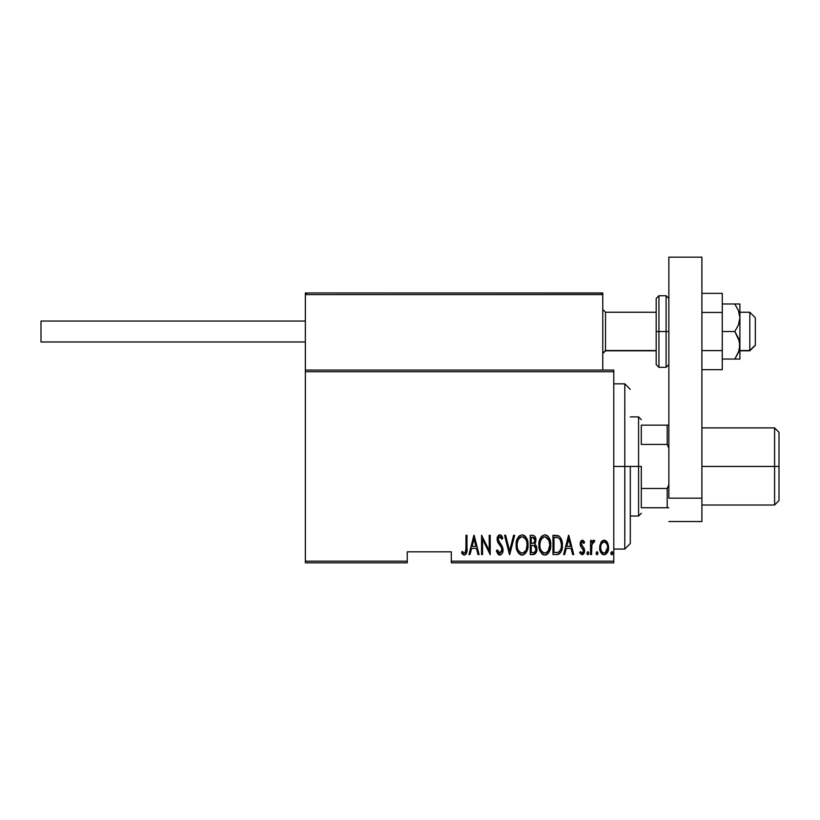 <?xml version="1.0" encoding="UTF-8"?>
<svg xmlns="http://www.w3.org/2000/svg" width="820" height="820" viewBox="0 0 820 820"><rect width="100%" height="100%" fill="white"/><g stroke="black" fill="none" stroke-linecap="round" stroke-linejoin="round"><path stroke-width="1.23" d="M451.307 562.827L613.78 562.827L613.78 561.177L451.307 561.177L451.307 551.819L407.243 551.819L407.243 561.177L305.358 561.177L305.358 371.726L613.78 371.726L613.78 561.177L613.78 370.066L602.761 370.066L613.78 370.066L613.78 371.726L305.358 371.726L305.358 294.616L305.358 370.066L602.761 370.066L305.358 370.066L305.358 561.177L407.243 561.177L407.243 551.819L451.307 551.819L451.307 562.827L451.307 561.177L613.78 561.177L613.78 562.827L451.307 562.827M305.358 562.827L407.243 562.827L407.243 561.177L407.243 562.827L305.358 562.827L305.358 561.177L305.358 562.827M600.865 542.573L599.738 548.734L602.003 554.002L603.848 554.802L605.806 554.351L608.368 549.892L607.948 543.742L606.831 541.682L604.668 540.278L603.1 540.411L601.142 542.112L599.686 547.565C599.481 551.265 600.968 553.684 604.145 554.822C607.312 553.684 608.788 551.265 608.583 547.565L607.405 542.553L604.145 540.236L600.865 542.573M591.538 554.566L590.543 554.566L591.538 554.566L591.938 544.08L592.778 542.389L594.182 542.215L594.746 540.718L592.962 540.482L591.538 542.553L591.538 540.482L590.543 540.482L590.543 554.566L590.543 540.482L590.543 554.566L591.538 554.566L591.743 545.003L594.746 540.718L593.772 540.236L591.538 542.553L591.538 540.482L590.543 540.482L591.538 540.482M582.374 540.236L580.611 541.62L580.191 544.49L580.837 546.643L583.338 549.482L583.543 551.573L582.456 553.028L580.355 551.604L579.668 552.905L582.108 554.822L583.748 553.869L584.588 551.409L584.076 548.283L581.175 544.193L582.046 542.02L583.922 543.455L584.619 542.245L583.122 540.462L582.374 540.236L580.17 543.937L580.56 546.099L583.625 550.825L582.087 553.09L580.355 551.604L579.668 552.905L582.108 554.822L584.619 550.753L584.209 548.57L581.154 543.865L582.343 541.969L583.922 543.455L584.619 542.245L582.374 540.236M556.534 554.566L559.486 553.756L561.28 551.255L562.315 546.735L562.018 541.374L561.003 538.361L559.189 536.167L552.977 535.296L552.977 554.566L556.534 554.566C560.89 553.377 562.838 550.251 562.376 545.177C562.653 541.487 561.505 538.422 558.922 535.993L552.977 535.296L552.977 554.566L552.977 535.296L555.294 535.296M536.741 550.907L536.874 550.005L536.505 551.788L533.307 554.566L530.243 554.566L535.009 554.023L536.505 551.788L536.915 549.103L536.444 546.315L534.66 544.172L535.911 540.616L535.204 536.813L533.523 535.419L530.243 535.296L530.243 554.566L530.243 535.296L530.243 554.566L533.307 554.566C535.88 553.838 537.079 552.014 536.915 549.103L534.66 544.172L535.931 540.072C536.095 537.295 534.917 535.706 532.405 535.296L532.836 535.316M513.597 535.296L514.673 535.296L509.732 554.566L514.673 535.296L513.597 535.296L509.609 550.855L505.622 535.296L504.546 535.296L509.486 554.566L504.546 535.296L509.486 554.566L514.673 535.296L513.597 535.296L509.609 550.855L505.622 535.296L504.546 535.296L505.622 535.296M482.549 554.566L482.549 539.406L490.206 554.566L490.206 535.296L489.222 535.296L489.222 550.486L481.565 535.296L481.565 554.566L482.549 554.566L481.565 554.566L482.549 554.566L482.549 539.406L490.206 554.566L490.206 535.296L489.222 535.296L489.222 550.486L481.565 535.296L481.565 554.566L481.77 535.296M465.996 548.119L465.278 552.588L463.987 553.008L462.142 551.358L461.547 552.844L464.561 555.048L466.006 554.146L466.754 552.301L466.98 535.296L465.996 535.296L465.996 548.119C466.406 550.292 465.862 551.942 464.386 553.09L462.142 551.358L461.547 552.844L464.304 555.068C466.672 553.715 467.564 551.47 466.98 548.313L466.98 535.296L465.996 535.296L465.944 550.24M470.034 554.566L468.958 554.566L473.898 535.296L468.958 554.566L470.034 554.566L471.623 548.395L476.43 548.395L478.009 554.566L479.095 554.566L474.144 535.296L468.958 554.566L470.034 554.566L471.623 548.395L476.43 548.395L478.009 554.566L479.095 554.566L474.144 535.296L479.095 554.566L478.009 554.566M499.646 555.058L501.912 553.828L503.06 549.851L502.301 546.499L498.16 539.878L498.468 537.653L499.339 536.833L500.538 537.059L501.891 539.252L502.814 538.063L501.389 535.542L499.862 534.804L497.699 536.485L497.166 540.052L497.955 542.594L501.666 547.934L501.912 551.05L499.851 553.09L498.211 551.839L497.351 549.871L496.387 550.855L497.955 554.105L499.831 555.068C502.117 554.238 503.193 552.495 503.06 549.851L498.119 539.222L499.739 536.782L501.891 539.252L502.814 538.063L499.862 534.804C497.894 535.511 496.981 537.018 497.135 539.304L497.76 542.235L501.666 547.934L502.076 549.82L499.851 553.09L497.351 549.871L496.387 550.855L499.831 555.068L500.641 554.914M516.159 545.013L516.836 549.759L519.224 553.869L522.114 555.068L524.995 553.838L527.362 549.687L528.018 544.921L527.362 540.134L524.943 535.993L522.022 534.804L519.152 536.085L516.826 540.247L516.159 545.013C515.841 550.056 517.83 553.408 522.114 555.068C526.378 553.367 528.357 549.984 528.018 544.921C528.367 539.816 526.358 536.444 522.022 534.804C517.779 536.557 515.821 539.97 516.159 545.013M538.894 545.013L539.57 549.759L541.958 553.869L544.849 555.068L547.729 553.838L549.841 550.445L550.753 544.921L550.097 540.134L547.678 535.993L544.757 534.804L541.887 536.085L539.56 540.247L538.894 545.013C538.586 550.056 540.564 553.408 544.849 555.068C549.123 553.367 551.091 549.984 550.753 544.921C551.101 539.816 549.103 536.444 544.757 534.804C540.513 536.557 538.555 539.97 538.894 545.013M564.683 554.566L563.606 554.566L568.547 535.296L563.606 554.566L564.683 554.566L566.271 548.395L571.079 548.395L572.668 554.566L573.744 554.566L568.803 535.296L563.606 554.566L564.683 554.566L566.271 548.395L571.079 548.395L572.668 554.566L573.744 554.566L568.803 535.296L573.744 554.566L572.668 554.566M586.843 553.213L587.571 554.771L588.596 554.217L588.77 552.701L587.827 551.604L586.843 553.213L587.827 554.822L588.811 553.213L587.827 551.604L586.843 553.213L587.827 554.822L588.811 553.213M595.986 553.213L596.714 554.771L597.749 554.217L597.913 552.701L596.97 551.604L595.986 553.213L596.97 554.822L597.964 553.213L596.97 551.604L595.986 553.213L596.97 554.822L597.964 553.213M610.808 553.213L611.33 554.627L612.274 554.627L612.274 551.788L610.859 552.701L611.802 554.822L612.786 553.213L611.802 551.604L610.808 553.213M465.996 535.296L466.98 535.296L466.98 548.324M466.744 552.342L466.406 553.449M463.853 555.007L462.675 554.299M462.582 554.207L462.07 553.613M461.803 553.223L462.142 551.358L462.839 552.106M462.992 552.27L464.386 553.09M465.032 552.844L465.821 551.347M474.021 539.006L475.928 546.417L472.125 546.417L474.021 539.006L475.928 546.417L472.125 546.417L474.021 539.006M489.222 535.296L490.206 535.296L489.991 554.566M498.847 554.822L497.955 554.105M496.879 552.219L496.623 551.542M496.387 550.855L497.351 549.871L497.73 550.876M499.329 552.977L500.118 553.069M499.851 553.09L502.045 549.338M502.076 549.82L501.256 547.124M501.871 548.477L501.666 547.934M501.01 546.725L500.2 545.577M500.292 545.7L499.616 544.849M499.185 544.316L498.703 543.691M497.166 538.576L498.017 535.921M498.56 535.316L499.154 534.937M500.446 534.896L501.286 535.439M501.768 536.024L502.311 536.967M502.342 537.008L502.578 537.52M502.814 538.063L501.891 539.252L501.174 537.828M500.518 537.049L498.683 537.336M498.201 538.412L498.129 539.55M498.16 539.878L499.072 541.999M499.616 542.676L500.928 544.316M502.865 548.149L503.008 548.959M502.896 551.522L502.67 552.332M516.231 543.414L516.436 541.835M517.717 538.022L518.609 536.68M519.08 536.147L519.767 535.562M523.58 535.101L524.298 535.48M524.943 535.993L525.62 536.721M525.989 537.243L527.352 540.134M527.752 541.723L527.957 543.27M527.957 546.561L527.742 548.139M526.788 551.183L526.132 552.403M525.61 553.151L525.005 553.828M523.672 554.74L522.904 554.986M522.514 555.037L521.715 555.048M521.305 554.986L520.556 554.75M520.29 554.627L519.244 553.879M519.193 553.838L518.219 552.649M518.189 552.618L517.43 551.286M517.246 550.866L516.836 549.759M516.826 549.738L516.446 548.201M516.385 547.842L516.231 546.643M520.792 537.059L522.063 536.782C525.62 538.094 527.27 540.81 527.034 544.921L526.399 549.021M519.306 538.186L518.189 539.909L520.116 537.459M526.799 547.534L527.034 544.921C527.291 549.072 525.64 551.788 522.063 553.09L523.344 552.834L522.063 553.09C518.558 551.788 516.918 549.103 517.154 545.013L517.205 546.304L517.154 545.013C516.897 540.882 518.537 538.145 522.063 536.782L520.567 537.172M526.799 542.317L527.014 544.265M526.245 540.441L526.471 541.056M523.99 537.418L522.391 536.793L525.394 538.842M525.302 538.72L524.882 538.207M524.923 551.675L524.082 552.424M517.379 547.596L517.205 546.304M521.417 553.028L520.803 552.844M517.205 543.701L517.881 540.626M535.204 536.813L535.768 538.391M535.501 542.758L535.275 543.281M535.747 545.074L536.116 545.628M536.444 546.304L536.628 546.868M535.491 542.768L535.665 542.245M533.974 545.659L531.893 545.423L533.974 545.659L535.931 549.103C535.921 551.337 534.845 552.506 532.703 552.598L531.237 552.598L531.237 545.423L533.728 545.577M535.778 547.862L535.747 550.445L534.671 552.147L535.726 550.517M534.425 538.094L534.937 540.103L533.861 537.561M534.896 540.831L534.937 540.103C534.968 542.245 533.953 543.363 531.903 543.455L531.237 543.455L531.237 537.274L532.59 537.274L534.937 540.103L534.025 542.809L531.903 543.455L534.189 542.625M533.113 537.305L532.59 537.274L533.113 537.305M535.88 549.789L535.819 548.037M534.045 552.434L533.379 552.567M531.903 543.455L531.237 543.455L531.237 537.274L532.59 537.274M538.966 543.383L539.181 541.835M539.56 540.247L540.103 538.74M540.472 538.002L540.862 537.336M540.882 537.305L541.343 536.669M546.335 535.111L547.032 535.48M547.709 536.024L548.354 536.721M548.744 537.264L549.513 538.627M549.502 538.607L550.087 540.114M550.476 541.712L550.691 543.291M550.691 546.571L550.476 548.149M549.513 551.204L548.877 552.383M548.344 553.151L547.75 553.818M547.729 553.838L547.104 554.341M546.417 554.74L545.649 554.986M544.039 554.986L543.281 554.75M543.024 554.627L541.979 553.879M541.938 553.838L540.165 551.276M539.56 549.738L539.181 548.18M539.119 547.842L538.966 546.643M550.476 548.129L550.743 545.73M543.527 537.059L544.808 536.782C548.354 538.094 550.005 540.81 549.769 544.921L549.133 549.021M544.162 553.028L542.522 552.198M539.898 545.659L539.888 545.013C539.632 540.882 541.272 538.145 544.808 536.782L543.301 537.172M541.682 538.627L540.616 540.626L542.85 537.459M548.98 540.441L545.126 536.793L548.406 539.263L549.759 544.265M548.149 551.04L549.769 544.921C550.025 549.072 548.375 551.788 544.808 553.09L546.079 552.834L544.808 553.09C541.292 551.788 539.652 549.103 539.888 545.013L539.939 543.701L539.888 545.013M547.657 551.675L546.817 552.424M540.124 547.596L539.939 546.304M539.939 543.701L540.616 540.626M557.18 535.419L557.692 535.521M562.233 542.686L562.335 543.906M562.356 546.028L562.13 548.272M560.941 551.962L560.552 552.608M558.799 554.146L558.082 554.392M557.846 554.453L557.313 554.535M557.487 537.52L558.789 538.074L557.487 537.52M559.199 538.402L560.162 539.632L559.199 538.402M560.962 548.672L559.373 551.553M558.215 552.27L553.971 552.598L553.971 537.274L558.338 537.817C560.603 539.662 561.618 542.112 561.382 545.177L561.351 544.131L561.382 545.177C561.608 548.026 560.675 550.333 558.604 552.106L557.559 552.434M555.683 537.295L556.595 537.366M561.269 543.188L561.064 542.04M561.362 546.151L561.269 547.124M568.67 539.006L570.576 546.417L566.774 546.417L568.67 539.006L570.576 546.417L566.774 546.417L568.67 539.006M583.194 540.503L583.717 540.964M584.619 542.245L583.922 543.455L583.635 542.963M582.62 542.01L582.046 542.02M581.431 542.676L581.441 545.146L583.122 547.032M581.175 543.557L581.441 545.146M584.619 550.753L584.588 551.409M584.496 552.055L583.697 553.941M582.108 554.822L579.668 552.905L580.355 551.604L580.662 552.116M581.79 553.049L582.456 553.028M583.543 551.573L583.122 552.495M583.266 552.27L583.604 550.476M583.625 550.825L582.938 548.908M583.563 550.128L583.215 549.267M580.263 542.748L580.437 542.071M580.621 541.6L581.031 540.944M581.298 540.657L582.077 540.267M580.17 543.937L580.191 544.49M591.538 542.553L593.772 540.236L594.746 540.718L594.182 542.215L592.778 542.399M593.772 540.236L594.746 540.718M594.182 542.215L593.598 541.969L594.182 542.215M591.938 544.07L591.661 545.689M591.599 546.438L591.538 549.841M601.449 541.682L602.188 540.933M604.688 540.278L605.703 540.657M606.103 540.933L606.82 541.672M608.317 544.992L608.522 546.253M608.583 547.565L608.573 546.919M608.368 549.892L608.491 549.164M608.368 549.882L608.081 550.958M608.061 551.019L605.283 554.607M603.561 554.771L602.987 554.607M602.731 554.494L602.013 554.012M601.859 553.859L601.357 553.295M601.326 553.254L600.978 552.721M600.209 551.009L599.912 549.892M599.748 546.284L599.953 544.992M603.909 553.08L604.135 553.09C601.685 552.249 600.527 550.415 600.681 547.576L600.855 549.359L600.681 547.576C600.537 544.736 601.685 542.861 604.135 541.969C606.585 542.871 607.743 544.736 607.599 547.576L607.558 546.673L607.599 547.576C607.743 550.404 606.595 552.249 604.135 553.09L603.694 553.049M604.361 541.979L605.416 542.358M607.456 545.956L607.558 546.673M605.016 542.143L606.841 544.08M605.057 552.905L607.599 547.576L606.851 551.05L605.016 552.926M601.08 550.21L601.326 550.835M603.264 552.926L601.706 551.553M602.505 552.475L603.223 552.905M602.854 542.348L603.684 542.01M602.013 543.147L602.495 542.625M600.722 546.673L600.793 546.13M612.786 553.213L611.802 554.822M525.999 550.025L525.692 550.609M523.929 552.526L523.344 552.834M519.716 552.137L518.865 551.163M525.671 539.263L525.979 539.847M532.416 545.433L532.949 545.464M534.445 545.884L535.911 548.57M535.931 549.103L535.88 549.779M533.041 552.588L531.237 552.598L531.237 545.423L531.893 545.423M548.426 550.609L548.067 551.163M546.663 552.526L546.079 552.834M542.451 552.137L541.6 551.163M555.304 552.598L553.971 552.598L553.971 537.274L554.781 537.274M560.398 540.093L561.351 544.131M556.985 552.516L556.144 552.577M601.429 551.05L600.855 549.359M600.845 545.782L601.029 545.085M601.439 544.08L601.9 543.301M624.789 466.447L630.303 466.447L630.303 543.557L630.303 466.447L624.789 466.447L624.789 383.842L624.789 466.447L613.78 466.447L624.789 466.447L624.789 549.062L624.789 466.447M641.312 425.149L641.312 444.419L641.312 425.149L667.203 425.149L641.312 425.149M641.312 466.447L641.312 488.484L641.312 466.447L638.565 466.447L641.312 466.447M630.303 416.888L638.565 416.888L638.565 466.447L638.565 416.888L641.312 419.635M630.303 466.447L638.565 466.447L630.303 466.447M641.312 507.754L641.312 488.484L641.312 507.754L668.853 507.754L667.203 507.754L667.203 488.484L641.312 488.484L667.203 488.484L667.203 507.754L641.312 507.754M630.303 516.016L638.565 516.016L638.565 466.447L638.565 516.016L641.312 513.269M668.853 425.149L667.203 425.149L667.203 444.419L668.853 448.191L667.203 444.419L667.203 425.149L668.853 425.149M641.312 444.419L667.203 444.419L641.312 444.419M668.853 484.712L667.203 488.484L668.853 484.712M774.592 466.447L779 466.447L779 432.304L779 466.447L774.592 466.447L774.592 427.896L774.592 466.447L701.899 466.447L774.592 466.447L774.592 505.007L774.592 466.447M779 500.6L779 466.447L779 500.6L774.592 505.007L701.899 505.007M547.688 292.965L602.761 292.965L602.761 294.616L602.761 292.965L547.688 292.965M305.358 294.616L305.358 292.965L360.431 292.965L305.358 292.965L305.358 294.616L602.761 294.616L602.761 370.066L602.761 294.616L601.736 293.088L307.008 292.965L601.111 292.965L602.761 294.616L305.358 294.616L307.008 292.965L305.481 293.99M749.808 350.519L739.896 350.519L749.808 350.519L749.808 312.246L749.808 350.519L755.322 345.087L749.808 350.519M755.322 345.292L749.808 350.796L739.896 350.796M605.519 350.519L602.761 353.225L605.519 350.519L656.184 350.519L605.519 350.519L605.519 312.246L605.519 350.519M755.322 317.75L755.322 345.087L755.322 317.75L749.808 312.246L739.896 312.246M602.28 293.447L602.761 294.616M305.358 341.981L41 341.981L305.358 341.981M41 321.05L305.358 321.05L41 321.05L41 341.981L41 321.05M701.899 257.172L701.899 521.53L668.853 521.53L701.899 521.53L701.899 498.17L668.853 498.17L668.853 257.172L668.853 498.17L701.899 498.17L701.899 257.172L668.853 257.172L701.899 257.172M656.184 298.47L656.184 331.516L658.942 331.516L658.942 367.319L658.942 331.516L666.096 331.516L658.942 331.516L658.942 295.723L656.184 298.47L656.184 331.516L658.942 331.516L658.942 295.723L666.096 295.723L666.096 331.516L668.853 331.516L666.096 331.516L666.096 295.723L668.853 298.47M656.184 363.926L656.184 331.516L656.184 364.562L658.942 367.319L666.096 367.319L666.096 331.516L666.096 367.319L668.853 364.562M739.896 303.984L739.896 317.75L739.896 303.984L734.822 303.984L738.43 310.555L739.896 317.75L738.441 324.925L734.822 331.516L739.517 341.622L739.517 348.92L738.441 352.467L734.822 359.058L739.035 350.796M738.441 310.575L738.871 311.754M738.441 303.984L722.276 303.984L734.822 303.984L738.43 310.555L739.896 317.75L739.896 359.058L739.896 345.292L738.441 352.467L734.822 359.058L722.276 359.058L739.517 359.058L734.822 359.058L738.441 352.477M734.822 331.516L722.276 331.516L734.822 331.516L738.43 338.086L739.896 345.292L739.896 317.75L738.441 324.925L734.822 331.516M734.822 359.058L738.441 359.058M722.276 293.365L701.899 293.365L722.276 293.365L722.276 312.44L701.899 312.44L722.276 312.44L722.276 350.601L701.899 350.601L722.276 350.601L722.276 369.676L701.899 369.676L722.276 369.676L722.276 293.365M613.78 383.842L624.789 383.842L630.303 389.346M613.78 549.062L624.789 549.062L630.303 543.557M701.899 427.896L774.592 427.896L779 432.304M602.761 353.553L605.519 350.796L656.184 350.796M602.761 309.488L605.519 312.246L656.184 312.246"/></g></svg>
